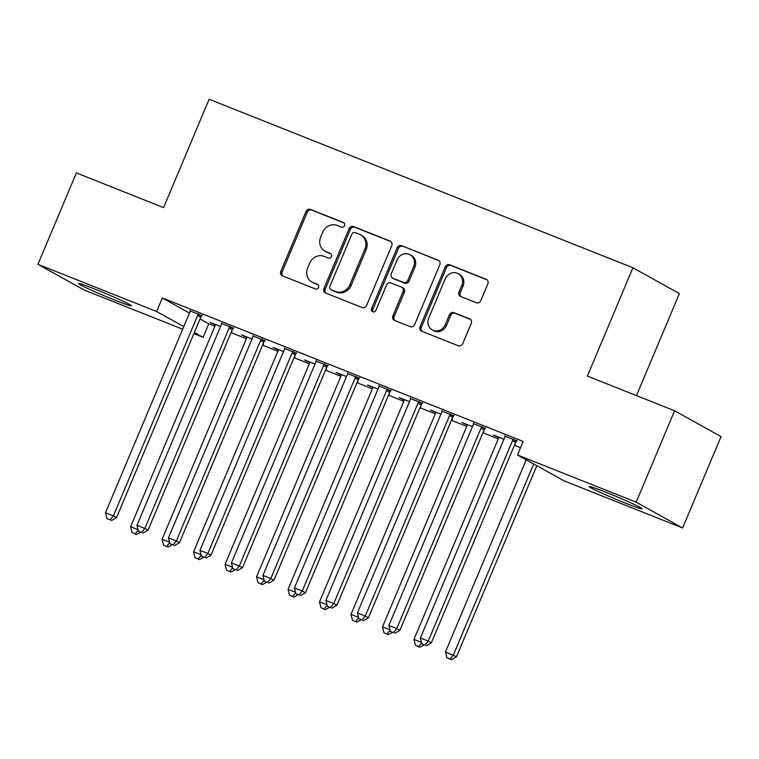 <?xml version="1.0" encoding="UTF-8"?>
<svg xmlns="http://www.w3.org/2000/svg" width="759" height="759" viewBox="0 0 759 759"><rect width="100%" height="100%" fill="white"/><g stroke="black" fill="none" stroke-linecap="round" stroke-linejoin="round"><path stroke-width="1.14" d="M344.501 225.679A2.524 2.324 -60.9 0 0 343.315 222.491L310.478 209.437A3.605 3.321 -60.9 0 0 305.991 211.533L280.849 271.342A3.605 3.321 -60.9 0 0 282.547 275.897L315.383 288.951A2.524 2.324 -60.9 0 0 317.585 284.416A2.524 2.324 -60.9 0 0 317.338 284.302L313.087 282.604A11.546 10.626 -60.9 0 1 311.949 282.063A11.546 10.626 -60.9 0 1 307.67 268.041L309.767 263.06A11.546 10.626 -60.9 0 1 324.121 256.362L328.372 258.051A2.524 2.324 -60.9 0 0 330.573 253.515A2.524 2.324 -60.9 0 0 330.326 253.392L326.076 251.703A11.546 10.626 -60.9 0 1 324.937 251.163A11.546 10.626 -60.9 0 1 320.659 237.14L322.755 232.159A11.546 10.626 -60.9 0 1 337.11 225.451L341.36 227.14A2.524 2.324 -60.9 0 0 344.501 225.679M625.425 503.132A28.671 1.328 22.8 0 1 589.202 486.576A28.671 1.328 22.8 0 1 605.843 492.24A28.671 1.328 22.8 0 1 642.067 508.796A28.671 1.328 22.8 0 1 625.425 503.132M114.732 300.071A28.671 1.328 22.8 0 1 78.509 283.524A28.671 1.328 22.8 0 1 95.15 289.188A28.671 1.328 22.8 0 1 131.373 305.744A28.671 1.328 22.8 0 1 114.732 300.071M476.329 302.718A3.605 3.321 -60.9 0 0 480.817 300.621L487.866 283.847A3.605 3.321 -60.9 0 0 486.177 279.293L449.707 264.796A3.605 3.321 -60.9 0 0 445.22 266.883L420.078 326.702A3.605 3.321 -60.9 0 0 421.767 331.247L458.237 345.753A3.605 3.321 -60.9 0 0 462.724 343.656L471.244 323.391A3.605 3.321 -60.9 0 0 469.555 318.837L453.948 312.632A3.605 3.321 -60.9 0 0 449.461 314.719L445.229 324.776A9.649 8.89 -60.9 0 1 432.279 329.928A9.649 8.89 -60.9 0 1 428.702 318.201L445.248 278.828A9.649 8.89 -60.9 0 1 458.208 273.676A9.649 8.89 -60.9 0 1 461.785 285.403L459.024 291.959A3.605 3.321 -60.9 0 0 460.722 296.513L476.329 302.718M517.467 454.983L636.175 502.173L682.626 527.998L563.928 480.798L517.467 454.983L523.16 441.444L162.341 297.974L156.648 311.522L183.773 326.588M182.672 329.216L84.401 290.137L37.95 264.322L76.374 172.919L163.583 207.596L209.123 99.258L632.921 267.766L587.381 376.094L674.599 410.771L636.175 502.173M37.95 264.322L156.648 311.522M391.758 245.631A3.605 3.321 -60.9 0 0 390.06 241.077L353.59 226.58A3.605 3.321 -60.9 0 0 349.102 228.668L323.96 288.486A3.605 3.321 -60.9 0 0 325.658 293.04L362.128 307.537A3.605 3.321 -60.9 0 0 366.616 305.441L391.758 245.631M401.653 245.688L438.123 260.185A3.605 3.321 -60.9 0 1 439.812 264.739L414.67 324.548A3.605 3.321 -60.9 0 1 410.183 326.645L394.576 320.44A3.605 3.321 -60.9 0 1 392.877 315.886L403.076 291.627A3.605 3.321 -60.9 0 0 401.388 287.073L391.027 282.965A3.605 3.321 -60.9 0 0 386.54 285.052L375.933 310.308A2.524 2.324 -60.9 0 1 372.536 311.655A2.524 2.324 -60.9 0 1 371.597 308.59L397.166 247.776A3.605 3.321 -60.9 0 1 401.653 245.688L439.025 260.745M636.478 395.619L679.371 293.581L632.921 267.766M485.286 428.313L473.426 423.598M503.919 439.195L493.464 435.04L498.54 437.554M514.925 444.072L515.494 444.3L514.953 443.996M422.317 403.276L410.458 398.56M440.941 414.158L430.495 410.002L435.571 412.517M451.956 419.034L452.525 419.262L451.984 418.959M359.349 378.238L347.489 373.523M377.973 389.12L367.517 384.965L372.603 387.479M388.988 393.997L389.547 394.225L389.016 393.921M296.371 353.201L284.521 348.485M315.004 364.083L304.549 359.927L309.625 362.441M326.019 368.959L326.579 369.187L326.047 368.883M233.402 328.163L221.543 323.448M252.035 339.045L241.58 334.89L246.656 337.404M263.041 343.922L263.61 344.15L263.079 343.846M162.341 297.974L189.465 313.05M200.053 318.932L208.801 323.799L214.901 326.218M231.04 332.641L246.39 338.742M262.529 345.155L277.879 351.256M294.008 357.679L309.359 363.779M325.497 370.193L340.848 376.293M356.977 382.716L372.337 388.817M388.466 395.23L403.816 401.331M419.955 407.754L435.305 413.854M451.434 420.268L466.785 426.368M482.923 432.791L498.274 438.892M514.412 445.305L520.522 447.734M220.546 326.531L210.091 322.376L215.167 324.89M231.561 331.408L232.121 331.626L231.59 331.332M201.913 315.649L190.063 310.934M283.515 351.569L273.069 347.413L278.145 349.927M294.53 356.445L295.099 356.664L294.558 356.369M264.891 340.687L253.032 335.971M346.493 376.606L336.038 372.451L341.114 374.965M357.498 381.483L358.068 381.701L357.527 381.407M327.86 365.724L316 361.009M409.462 401.644L399.006 397.488L404.082 400.002M420.467 406.52L421.036 406.739L420.505 406.444M390.828 390.762L378.969 386.046M472.43 426.681L461.975 422.526L467.051 425.04M483.445 431.558L484.005 431.776L483.474 431.482M453.797 415.799L441.947 411.084M516.775 440.837L504.915 436.121M674.599 410.771L721.05 436.586L682.626 527.998M208.801 323.799L203.108 337.338L193.858 333.656M194.361 332.48L203.108 337.338M324.937 251.163L326.19 251.865A11.546 10.626 -60.9 0 0 327.338 252.405L326.076 251.703M331.066 253.886L327.338 252.405M311.949 282.063L313.201 282.765A11.546 10.626 -60.9 0 0 314.34 283.306L313.087 282.604M318.078 284.796L314.34 283.306M344.055 222.985L311.74 210.129A3.605 3.321 -60.9 0 0 307.253 212.226L282.111 272.045A3.605 3.321 -60.9 0 0 282.898 276.029M390.97 241.637L354.851 227.273A3.605 3.321 -60.9 0 0 350.364 229.37L325.222 289.179A3.605 3.321 -60.9 0 0 326.009 293.173M355.041 232.577A2.524 2.324 -60.9 0 0 351.901 234.047L329.823 286.551A2.524 2.324 -60.9 0 0 331.009 289.739L335.497 291.513A11.546 10.626 -60.9 0 0 349.852 284.815L364.937 248.924A11.546 10.626 -60.9 0 0 360.658 234.901A11.546 10.626 -60.9 0 0 359.519 234.36L355.041 232.577M330.763 289.615L332.015 290.317A2.524 2.324 -60.9 0 0 332.271 290.431L331.009 289.739M360.658 234.901L361.91 235.603A11.546 10.626 -60.9 0 1 366.199 249.626L351.104 285.517A11.546 10.626 -60.9 0 1 336.749 292.215L332.271 290.431M401.739 287.244L403.001 287.946A3.605 3.321 -60.9 0 1 404.338 292.329L394.139 316.588A3.605 3.321 -60.9 0 0 394.927 320.573M402.906 246.381A3.605 3.321 -60.9 0 0 398.418 248.478L372.859 309.283A2.524 2.324 -60.9 0 0 373.229 311.902M413.655 266.456A9.649 8.89 -60.9 0 0 410.078 254.73A9.649 8.89 -60.9 0 0 397.128 259.882L391.293 273.752A3.605 3.321 -60.9 0 0 392.991 278.306L403.342 282.424A3.605 3.321 -60.9 0 0 407.83 280.327L413.655 266.456L414.917 267.159A9.649 8.89 -60.9 0 0 411.34 255.432L410.078 254.73M392.631 278.136L393.883 278.838A3.605 3.321 -60.9 0 0 394.244 279.008L392.991 278.306M414.917 267.159L409.082 281.029A3.605 3.321 -60.9 0 1 404.594 283.126L394.244 279.008M458.208 273.676L459.461 274.369A9.649 8.89 -60.9 0 1 463.037 286.096L460.286 292.661A3.605 3.321 -60.9 0 0 461.074 296.655M432.279 329.928L433.531 330.62A9.649 8.89 -60.9 0 0 446.491 325.478L445.229 324.776M470.457 319.397L455.201 313.325A3.605 3.321 -60.9 0 0 450.713 315.421L446.491 325.478M487.079 279.853L450.96 265.489A3.605 3.321 -60.9 0 0 446.472 267.585L421.33 327.395A3.605 3.321 -60.9 0 0 422.118 331.389M215.195 324.397L215.167 324.975A3.672 3.387 119.1 0 1 214.863 326.323L130.614 526.737L138.081 529.706M132.075 532.6L136.478 534.554L132.075 532.6L130.614 526.737M138.204 530.209L135.216 533.852M140.576 532.211L136.478 534.554M198.782 313.903L198.384 314.321A3.672 3.387 -60.9 0 0 197.625 315.497L113.376 515.911L105.51 512.78L189.75 312.366A3.672 3.387 -60.9 0 0 190.054 311.019L190.082 310.44M202.255 315.289L201.524 316.067A3.672 3.387 -60.9 0 0 200.765 317.243L116.516 517.657L113.376 515.911L110.112 519.896L106.962 518.644L110.112 519.896M111.364 520.598L116.516 517.657M105.51 512.78L106.962 518.644M246.675 336.92L246.656 337.489A3.672 3.387 119.1 0 1 246.352 338.846L162.103 539.26L169.57 542.23M163.555 545.123L167.957 547.068L163.555 545.123L162.103 539.26M169.693 542.732L166.705 546.376M172.065 544.734L167.957 547.068M278.164 349.434L278.136 350.003A3.672 3.387 119.1 0 1 277.832 351.36L193.592 551.774L201.059 554.744M195.044 557.637L199.446 559.592L195.044 557.637L193.592 551.774M201.182 555.246L198.194 558.89M203.545 557.248L199.446 559.592M230.262 326.417L229.873 326.844A3.672 3.387 -60.9 0 0 229.114 328.021L144.865 528.435L136.99 525.304L221.239 324.89A3.672 3.387 -60.9 0 0 221.543 323.533L221.562 322.964M233.744 327.803L233.004 328.59A3.672 3.387 -60.9 0 0 232.245 329.767L148.005 530.18L144.865 528.435L141.591 532.42L138.442 531.167L141.591 532.42M142.853 533.112L148.005 530.18M136.99 525.304L138.442 531.167M261.751 338.941L261.352 339.358A3.672 3.387 -60.9 0 0 260.593 340.535L176.354 540.949L168.479 537.818L252.728 337.404A3.672 3.387 -60.9 0 0 253.032 336.057L253.051 335.478M265.223 340.326L264.493 341.104A3.672 3.387 -60.9 0 0 263.734 342.281L179.485 542.694L176.354 540.949L173.08 544.934L169.931 543.681L173.08 544.934M174.333 545.636L179.485 542.694M168.479 537.818L169.931 543.681M309.644 361.958L309.625 362.527A3.672 3.387 119.1 0 1 309.321 363.884L225.072 564.298L232.539 567.267M226.524 570.161L230.935 572.106L226.524 570.161L225.072 564.298M232.662 567.77L229.673 571.413M235.034 569.772L230.935 572.106M341.133 374.472L341.114 375.041A3.672 3.387 119.1 0 1 340.81 376.398L256.561 576.812L264.028 579.781M258.013 582.675L262.415 584.629L258.013 582.675L256.561 576.812M264.151 580.284L261.162 583.927M266.523 582.286L262.415 584.629M293.23 351.455L292.841 351.882A3.672 3.387 -60.9 0 0 292.082 353.058L207.833 553.472L199.959 550.341L284.208 349.927A3.672 3.387 -60.9 0 0 284.511 348.571L284.54 348.002M296.712 352.84L295.982 353.628A3.672 3.387 -60.9 0 0 295.223 354.795L210.974 555.209L207.833 553.472L204.569 557.457L201.42 556.205L204.569 557.457M205.822 558.15L210.974 555.209M199.959 550.341L201.42 556.205M324.719 363.978L324.321 364.396A3.672 3.387 -60.9 0 0 323.562 365.572L239.322 565.986L231.448 562.855L315.697 362.441A3.672 3.387 -60.9 0 0 316 361.085L316.019 360.516M328.201 365.364L327.461 366.142A3.672 3.387 -60.9 0 0 326.702 367.318L242.463 567.732L239.322 565.986L236.049 569.971L232.899 568.719L236.049 569.971M237.301 570.673L242.463 567.732M231.448 562.855L232.899 568.719M372.622 386.995L372.593 387.564A3.672 3.387 119.1 0 1 372.289 388.921L288.041 589.335L295.507 592.305M289.502 595.198L293.904 597.143L289.502 595.198L288.041 589.335M295.64 592.807L292.642 596.451M298.002 594.809L293.904 597.143M356.208 376.492L355.81 376.919A3.672 3.387 -60.9 0 0 355.051 378.096L270.802 578.51L262.937 575.379L347.176 374.965A3.672 3.387 -60.9 0 0 347.48 373.608L347.508 373.039M359.681 377.878L358.95 378.665A3.672 3.387 -60.9 0 0 358.191 379.832L273.942 580.246L270.802 578.51L267.538 582.495L264.388 581.242L267.538 582.495M268.79 583.187L273.942 580.246M262.937 575.379L264.388 581.242M404.101 399.509L404.082 400.078A3.672 3.387 119.1 0 1 403.779 401.435L319.53 601.849L326.996 604.819M320.981 607.712L325.383 609.667L320.981 607.712L319.53 601.849M327.12 605.321L324.131 608.965M329.491 607.323L325.383 609.667M387.688 389.016L387.299 389.433A3.672 3.387 -60.9 0 0 386.54 390.61L302.291 591.024L294.416 587.893L378.665 387.479A3.672 3.387 -60.9 0 0 378.969 386.122L378.988 385.553M391.17 390.401L390.439 391.179A3.672 3.387 -60.9 0 0 389.68 392.356L305.431 592.77L302.291 591.024L299.018 595.009L295.868 593.756L299.018 595.009M300.279 595.711L305.431 592.77M294.416 587.893L295.868 593.756M435.59 412.033L435.562 412.602A3.672 3.387 119.1 0 1 435.258 413.959L351.019 614.373L358.485 617.342M352.47 620.236L356.872 622.181L352.47 620.236L351.019 614.373M358.609 617.845L355.62 621.488M360.98 619.847L356.872 622.181M419.177 401.53L418.778 401.957A3.672 3.387 -60.9 0 0 418.019 403.133L333.78 603.547L325.905 600.416L410.154 400.002A3.672 3.387 -60.9 0 0 410.458 398.646L410.477 398.077M422.649 402.915L421.919 403.703A3.672 3.387 -60.9 0 0 421.16 404.87L336.911 605.284L333.78 603.547L330.507 607.532L327.357 606.28L330.507 607.532M331.759 608.225L336.911 605.284M325.905 600.416L327.357 606.28M467.07 424.547L467.051 425.116A3.672 3.387 119.1 0 1 466.747 426.473L382.498 626.887L389.965 629.856M383.95 632.75L388.361 634.704L383.95 632.75L382.498 626.887M390.088 630.359L387.099 634.002M392.46 632.361L388.361 634.704M450.656 414.053L450.267 414.471A3.672 3.387 -60.9 0 0 449.508 415.647L365.259 616.061L357.394 612.93L441.634 412.517A3.672 3.387 -60.9 0 0 441.937 411.16L441.966 410.591M454.138 415.439L453.408 416.217A3.672 3.387 -60.9 0 0 452.649 417.393L368.4 617.807L365.259 616.061L361.996 620.046L358.846 618.794L361.996 620.046M363.248 620.748L368.4 617.807M357.394 612.93L358.846 618.794M498.559 437.07L498.54 437.639A3.672 3.387 119.1 0 1 498.236 438.996L413.987 639.41L421.454 642.38M415.439 645.273L419.841 647.218L415.439 645.273L413.987 639.41M421.577 642.882L418.588 646.526M423.949 644.875L419.841 647.218M482.145 426.567L481.756 426.994A3.672 3.387 -60.9 0 0 480.997 428.171L396.748 628.585L388.874 625.454L473.123 425.04A3.672 3.387 -60.9 0 0 473.426 423.683L473.445 423.114M485.627 427.953L484.887 428.74A3.672 3.387 -60.9 0 0 484.128 429.907L399.889 630.321L396.748 628.585L393.475 632.57L390.325 631.317L393.475 632.57M394.737 633.262L399.889 630.321M388.874 625.454L390.325 631.317M526.215 459.84L445.476 651.924L456.482 656.801L536.803 465.722M450.078 659.04L446.928 657.787L451.33 659.742L450.078 659.04L453.341 655.055L533.662 463.977M446.928 657.787L445.476 651.924M456.482 656.801L451.33 659.742M513.634 439.091L513.236 439.508A3.672 3.387 -60.9 0 0 512.477 440.685L428.228 641.099L420.363 637.968L504.602 437.554A3.672 3.387 -60.9 0 0 504.906 436.197L504.934 435.628M517.107 440.476L516.376 441.254A3.672 3.387 -60.9 0 0 515.617 442.431L431.368 642.845L428.228 641.099L424.964 645.084L421.814 643.831L424.964 645.084M426.216 645.786L431.368 642.845M420.363 637.968L421.814 643.831M343.799 222.757L343.315 222.491M317.822 284.568L317.338 284.302M330.81 253.658L330.326 253.392M282.111 272.045L280.849 271.342M307.253 212.226L305.991 211.533M311.74 210.129L310.478 209.437M325.222 289.179L323.96 288.486M350.364 229.37L349.102 228.668M354.851 227.273L353.59 226.58M390.752 241.457L390.06 241.077M336.749 292.215L335.497 291.513M351.104 285.517L349.852 284.815M366.199 249.626L364.937 248.924M438.806 260.565L438.123 260.185M394.139 316.588L392.877 315.886M404.338 292.329L403.076 291.627M372.859 309.283L371.597 308.59M398.418 248.478L397.166 247.776M404.594 283.126L403.342 282.424M409.082 281.029L407.83 280.327M460.286 292.661L459.024 291.959M463.037 286.096L461.785 285.403M450.713 315.421L449.461 314.719M455.201 313.325L453.948 312.632M470.238 319.216L469.555 318.837M421.33 327.395L420.078 326.702M446.472 267.585L445.22 266.883M450.96 265.489L449.707 264.796M486.861 279.673L486.177 279.293M198.384 314.321L201.524 316.067M197.625 315.497L200.765 317.243M229.873 326.844L233.004 328.59M229.114 328.021L232.245 329.767M261.352 339.358L264.493 341.104M260.593 340.535L263.734 342.281M292.841 351.882L295.982 353.628M292.082 353.058L295.223 354.795M324.321 364.396L327.461 366.142M323.562 365.572L326.702 367.318M355.81 376.919L358.95 378.665M355.051 378.096L358.191 379.832M387.299 389.433L390.439 391.179M386.54 390.61L389.68 392.356M418.778 401.957L421.919 403.703M418.019 403.133L421.16 404.87M450.267 414.471L453.408 416.217M449.508 415.647L452.649 417.393M481.756 426.994L484.887 428.74M480.997 428.171L484.128 429.907M513.236 439.508L516.376 441.254M512.477 440.685L515.617 442.431"/></g></svg>
